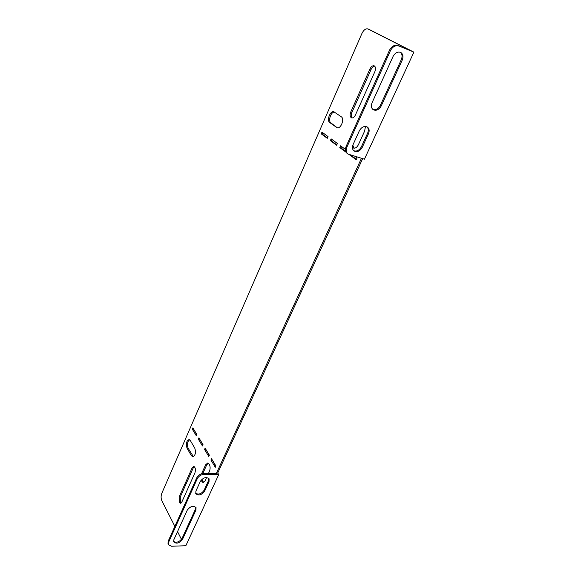 <?xml version="1.0" encoding="UTF-8"?>
<svg xmlns="http://www.w3.org/2000/svg" width="575" height="575" viewBox="0 0 575 575"><rect width="100%" height="100%" fill="white"/><g stroke="black" fill="none" stroke-linecap="round" stroke-linejoin="round"><path stroke-width="0.86" d="M201.559 473.771L205.584 464.873L207.676 463.033L209.271 464.19C210.342 466.397 210.393 468.79 209.422 471.363L208.438 473.527M202.824 473.484L206.713 464.902L208.243 463.17M194.228 466.641L193.243 467.878L180.284 496.915L180.349 502.291L181.017 503.082M179.235 502.291L179.177 496.915L192.129 467.856L193.674 466.462C195.443 467.367 195.867 469.473 194.954 472.794L181.865 501.968L180.457 503.254L179.235 502.291M352.238 117.954C351.088 116.696 350.994 114.813 351.965 112.312L371.134 69.359C372.104 67.361 373.29 66.29 374.684 66.139M350.786 111.924C349.787 114.569 349.923 116.488 351.21 117.681L351.613 117.875C353.05 118.155 354.322 117.192 355.422 115.007L374.842 71.717C375.942 68.748 375.705 66.779 374.138 65.802C372.571 65.464 371.177 66.506 369.955 68.921L350.786 111.924L351.965 112.312M216.61 474.555L204.197 474.332C201.099 474.555 198.792 476.014 197.268 478.709L168.583 542.29L168.446 544.777L171.551 546.25L185.847 545.725L218.716 474.591L216.61 474.555M187.249 510.169L173.873 539.666L173.751 541.93C176.518 544.115 179.436 543.267 182.512 539.393L195.946 510.082L196.039 507.574C193.222 505.389 190.296 506.252 187.249 510.169M200.287 481.433L195.895 491.115L195.816 493.724C198.655 495.945 201.595 495.089 204.628 491.151L209.034 481.534L209.099 478.81C206.238 476.61 203.298 477.48 200.287 481.433M173.6 541.456C176.59 543.016 179.4 542.009 182.031 538.459L195.45 509.162L195.716 507.114M197.268 478.709L196.751 477.803L168.116 541.341L168.583 542.29M196.751 477.803C198.274 475.108 200.582 473.656 203.672 473.433L204.197 474.332M361.459 158.305L216.588 472.938L217.034 473.678L203.672 473.433M168.022 543.9L168.116 541.341M195.637 493.264C198.67 494.881 201.494 493.875 204.111 490.245L208.509 480.635L208.768 478.364M216.588 472.938L217.738 472.966L362.652 158.657M203.629 482.554L201.861 479.37M209.257 455.422L205.785 449.233M196.765 434.75L193.523 428.95M322.978 132.861L322.388 134.205L327.455 137.942M332.127 139.596L331.523 140.954L336.785 144.843M368.863 29.332L367.863 28.908C365.657 28.419 363.673 29.95 361.905 33.515L161.805 493.3C160.863 495.902 160.878 498.374 161.848 500.724L174.865 526.362M348.004 154.071L347.185 153.468C345.287 151.793 344.942 149.435 346.136 146.395L346.955 146.999C345.762 150.039 346.107 152.397 348.004 154.071L364.442 159.182L413.899 52.145L369.179 29.462M217.738 472.966L218.716 474.591M354.955 156.386L357.061 157.938L356.234 159.742L349.543 154.797L350.728 155.142L356.421 159.347M341.586 146.553L340.968 147.926L345.74 151.455M215.776 466.224L212.182 459.82M202.925 444.935L199.568 438.948M352.806 145.267L354.279 148.192M334.434 112.089C330.826 111.823 327.836 121.095 330.927 122.928L337.166 127.686C340.846 129.188 344.806 118.824 341.306 116.79L333.881 111.802C330.273 110.328 326.392 120.527 329.762 122.561L336.605 127.413M193.416 456.679L188.147 448.256C186.882 444.583 187.335 441.744 189.52 439.738M206.619 477.509L205.081 480.887L203.061 482.669L200.955 480.333M204.542 449.449L205.124 448.148L209.372 455.17L208.783 456.478L204.542 449.449L205.67 449.492M198.339 439.149L198.914 437.863L203.033 444.683L202.458 445.984L198.339 439.149L199.453 439.199M192.309 429.144L192.869 427.865L196.88 434.499L196.312 435.785L192.309 429.144L193.416 429.202M210.932 460.043L211.528 458.728L215.898 465.966L215.287 467.281L210.932 460.043L212.067 460.079M321.231 133.853L327.283 138.323L328.045 136.591L321.986 132.135L321.231 133.853L322.388 134.205M330.359 140.602L336.612 145.223L337.396 143.47L331.128 138.862L330.359 140.602L331.523 140.954M346.136 146.395L389.491 50.205C391.668 46.208 394.414 44.634 397.735 45.49L411.75 51.175L368.014 28.98M177.524 531.609L181.477 539.386M345.424 149.378L340.58 145.813L339.789 147.581L346.107 152.253M352.425 147.193L353.661 148.098C355.501 148.429 357.111 147.236 358.498 144.519L364.607 131.129L365.463 126.442M190.375 440.622L194.752 448.054C196.104 452.424 195.471 455.335 192.855 456.794L191.374 455.695L187.048 448.213C185.739 443.878 186.386 441.003 188.974 439.588L190.375 440.622M340.968 147.926L339.789 147.581M397.735 45.49L413.899 52.145M362.228 147.387C359.885 151.29 357.154 152.497 354.02 151.002C352.295 149.5 351.979 147.365 353.072 144.598L359.325 130.827C361.603 126.946 364.306 125.695 367.425 127.075C369.287 128.613 369.639 130.834 368.482 133.738L362.228 147.387L361.395 146.79C359.296 150.42 356.716 151.721 353.647 150.686M381.239 105.915C379.004 109.76 376.33 111.032 373.232 109.724C371.256 108.165 370.861 105.836 372.061 102.738L393.027 56.515C395.133 52.756 397.699 51.391 400.739 52.433C403.082 54.036 403.578 56.609 402.227 60.138L381.239 105.915L380.363 105.369C378.357 108.934 375.849 110.285 372.837 109.423M346.955 146.999L390.418 50.693L389.491 50.205M398.669 45.964C395.348 45.116 392.596 46.69 390.418 50.693M366.958 126.809C368.482 128.412 368.712 130.525 367.633 133.156L361.395 146.79M400.25 52.217C402.22 53.949 402.572 56.429 401.3 59.649L380.363 105.369M206.713 464.902L205.584 464.873M179.177 496.915L180.284 496.915M369.955 68.921L371.134 69.359M330.927 122.928L329.762 122.561M192.129 467.856L193.243 467.878M192.488 455.723L191.374 455.695M188.147 448.256L187.048 448.213M402.227 60.138L401.3 59.649M368.482 133.738L367.633 133.156M195.946 510.082L195.45 509.162M182.512 539.393L182.031 538.459M209.034 481.534L208.509 480.635M204.628 491.151L204.111 490.245M369.028 29.39L367.863 28.908M168.446 544.777L167.986 543.828"/></g></svg>
